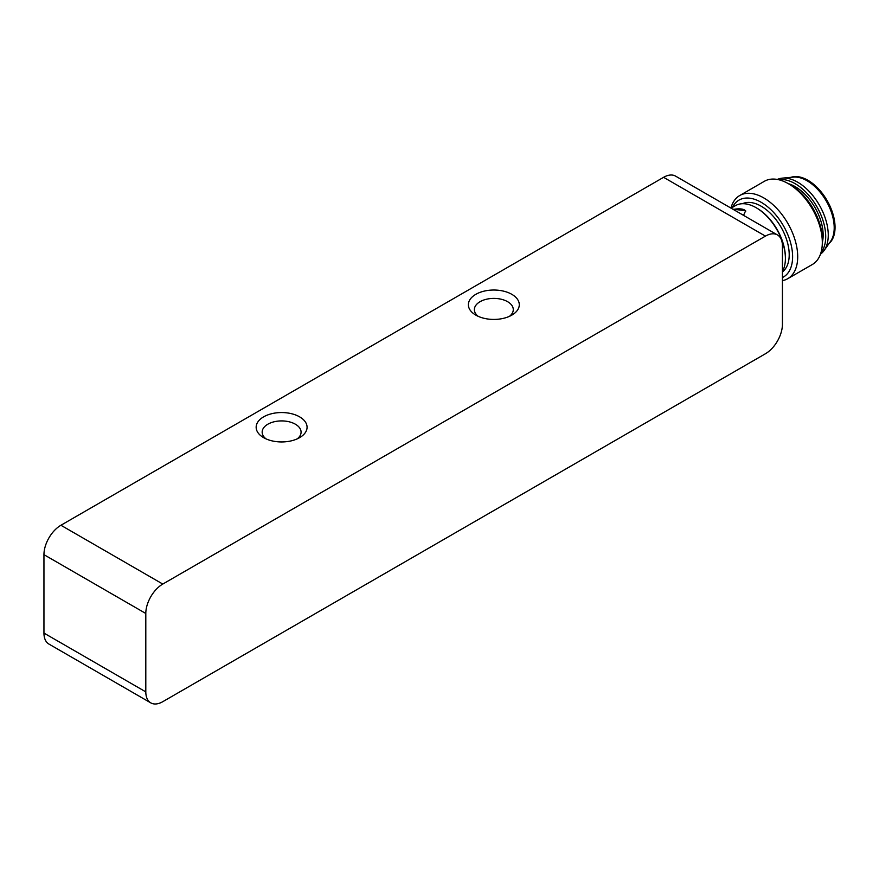 <?xml version="1.0" encoding="UTF-8"?>
<svg xmlns="http://www.w3.org/2000/svg" width="879" height="879" viewBox="0 0 879 879"><rect width="100%" height="100%" fill="white"/><g stroke="black" fill="none" stroke-linecap="round" stroke-linejoin="round"><path stroke-width="1.32" d="M43.95 633.078A24.008 13.866 120 0 0 48.927 644.065L150.781 702.87A24.008 13.866 -60 0 1 145.804 691.883L43.95 633.078L43.95 554.66L145.804 613.476L145.804 691.883M60.926 525.257L663.59 177.316L765.444 236.121L162.78 584.063L60.926 525.257A24.008 13.866 120 0 0 43.95 554.66M765.444 236.121A24.008 13.866 -60 0 1 777.454 234.935L675.588 176.13A24.008 13.866 120 0 0 663.59 177.316M777.454 234.935A24.008 13.866 -60 0 1 782.42 245.922L782.42 324.34A24.008 13.866 -60 0 1 765.444 353.743L162.78 701.684A24.008 13.866 -60 0 1 150.781 702.87M145.804 613.476A24.008 13.866 -60 0 1 162.78 584.063M263.612 437.643A25.458 14.701 0 0 0 299.618 437.643A25.458 14.701 0 0 0 299.618 416.855A25.458 14.701 0 0 0 263.612 416.855A25.458 14.701 0 0 0 263.612 437.643L263.612 437.643M475.825 315.121A25.458 14.701 0 0 0 511.831 315.121A25.458 14.701 0 0 0 511.831 294.333A25.458 14.701 0 0 0 475.825 294.333A25.458 14.701 0 0 0 475.825 315.121L475.825 315.121M266.029 438.863A19.459 11.229 180 0 1 262.162 432.149A19.459 11.229 180 0 1 274.171 421.766A19.459 11.229 180 0 1 295.377 424.205A19.459 11.229 180 0 1 301.079 432.149A19.459 11.229 180 0 1 297.212 438.863M478.231 316.352A19.459 11.229 180 0 1 474.363 309.628A19.459 11.229 180 0 1 486.384 299.256A19.459 11.229 180 0 1 507.59 301.684A19.459 11.229 180 0 1 513.281 309.628A19.459 11.229 180 0 1 509.424 316.352M731.064 208.158L735.404 205.653A41.412 23.909 60 0 1 756.116 207.697A41.412 23.909 60 0 1 785.397 258.228A41.412 23.909 60 0 1 785.397 258.426A41.412 23.909 60 0 1 782.42 271.545M732.8 209.158L745.645 210.751L743.612 215.19A11.405 4.615 168.2 0 1 743.447 215.3M733.361 209.477A11.405 4.615 168.2 0 1 745.711 211.235M785.397 258.426L785.397 257.437A40.214 23.217 -120 0 0 756.962 208.191L756.116 207.697M782.42 271.941A39.61 22.876 -120 0 0 789.21 254.558A39.61 22.876 -120 0 0 772.52 215.52A39.61 22.876 -120 0 0 742.458 203.719M732.471 207.345A44.411 25.645 60 0 1 779.508 219.673A44.411 25.645 60 0 1 782.42 277.566M782.42 280.632A48.015 27.721 -120 0 0 787.76 278.687A48.015 27.721 -120 0 0 797.703 256.481A48.015 27.721 -120 0 0 776.651 208.29A48.015 27.721 -120 0 0 739.744 195.523A48.015 27.721 -120 0 0 730.943 208.081M739.744 195.523L764.356 181.305A48.015 27.721 60 0 1 788.364 183.689A48.015 27.721 60 0 1 822.315 242.274A48.015 27.721 60 0 1 822.315 242.494A48.015 27.721 60 0 1 812.372 264.48L787.76 278.687M822.315 242.494L822.315 239.549A44.411 25.645 -120 0 0 790.913 185.161L788.364 183.689M822.315 242.56A39.61 22.876 -120 0 0 823.162 234.957A39.61 22.876 -120 0 0 788.309 183.656M820.92 252.822A43.214 24.953 -120 0 0 825.711 236.418A43.214 24.953 -120 0 0 809.768 196.424A43.214 24.953 -120 0 0 778.728 179.734M820.47 254.174A43.214 24.953 -120 0 0 824.139 250.46A43.214 24.953 -120 0 0 828.26 234.946A43.214 24.953 -120 0 0 782.376 178.129A43.214 24.953 -120 0 0 777.322 179.448M824.139 250.46L830.534 241.406A38.412 22.173 -120 0 0 834.204 227.617A38.412 22.173 -120 0 0 793.418 177.108L782.376 178.129M829.073 243.483A38.412 22.173 -120 0 0 835.05 227.123A38.412 22.173 -120 0 0 819.569 190.051A38.412 22.173 -120 0 0 790.891 177.349"/></g></svg>
